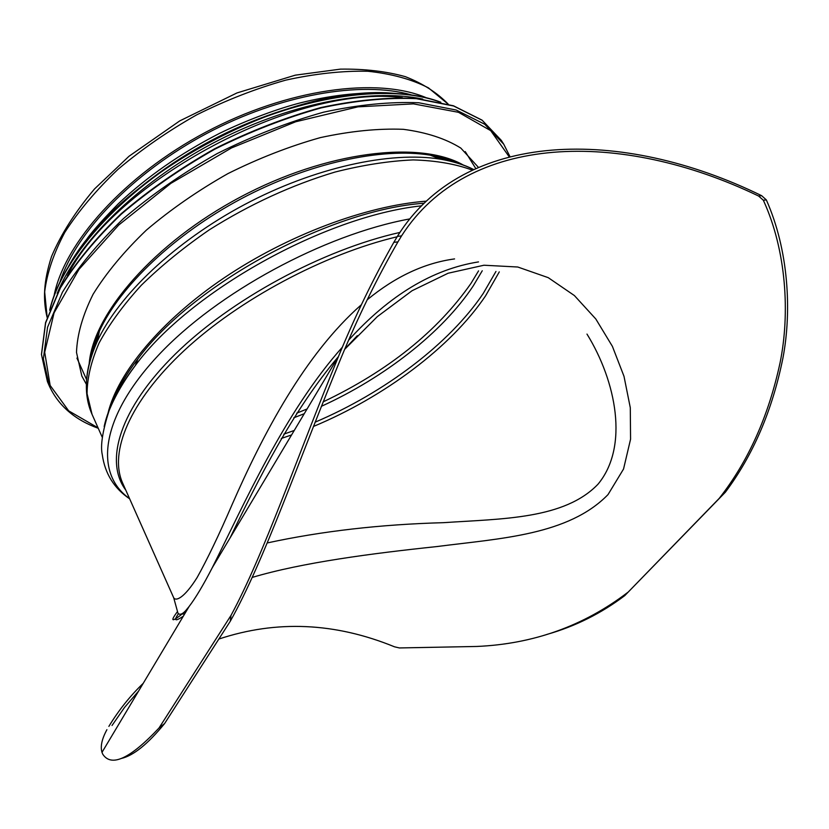 <?xml version="1.0" encoding="UTF-8"?>
<svg xmlns="http://www.w3.org/2000/svg" width="829" height="829" viewBox="0 0 829 829"><rect width="100%" height="100%" fill="white"/><g stroke="black" fill="none" stroke-linecap="round" stroke-linejoin="round"><path stroke-width="1.24" d="M252.099 577.45C302.502 562.425 372.459 553.378 436.987 546.549C500.498 538.363 568.393 535.285 608.02 494.602L623.543 469.027L630.568 439.204L630.289 407.681L623.999 376.304L612.393 346.346L595.813 318.989L574.383 295.549L548.228 277.653L517.762 267.011L483.949 265.228L448.137 273.228L412.075 290.72L377.288 316.657L344.75 349.268M338.222 356.853C292.73 410.583 257.881 480.188 230.11 537.845M183.333 616.175C175.199 621.657 173.53 620.88 178.339 613.833M586.984 334.077L587.005 334.118C616.165 381.33 629.149 446.634 598.03 484.177C564.404 519.286 502.219 518.726 443.37 522.674C380.304 524.415 321.6 531.171 267.259 542.943M401.547 235.902L397.36 236.379L393.827 242.348L397.941 241.881L401.547 235.902C467.711 132.505 620.911 129.666 758.597 196.027L763.343 200.235L766.317 199.893L761.644 195.685L758.597 196.027M766.317 199.893C788.472 249.591 792.027 310.606 782.887 358.273C772.338 410.376 753.157 455.028 725.354 492.229L719.209 498.384C748.328 461.297 768.628 416.013 780.12 362.532C790.027 313.694 786.524 250.835 763.343 200.235M719.209 498.384L624.765 595.616C601.098 613.47 575.108 626.423 546.788 634.454M218.846 639.055C276.503 619.905 335.071 622.496 394.542 646.817L399.412 647.946L476.634 646.465C533.265 644.04 583.647 626.019 627.76 592.393M138.64 691.003L124.557 707.406L112.029 725.489M106.91 729.696C101.853 739.002 100.216 746.556 101.998 752.359L102.713 754.131C111.314 767.488 130.08 758.784 159.002 728.017L164.588 723.572C147.821 744.069 133.376 755.706 121.241 758.483M164.588 723.572L230.275 621.253L231.022 615.377L159.002 728.017M397.941 241.881C377.195 277.819 358.221 316.543 341.009 358.055C297.808 462.582 263.995 561.295 230.275 621.253M454.561 258.917C424.479 262.99 395.36 276.617 367.195 299.797M361.434 304.678C304.813 354.346 262.928 434.199 232.141 504.509C218.97 534.985 207.291 559.337 197.105 577.564C184.048 598.393 175.717 601.419 173.707 597.771L177.955 613.159C180.1 615.792 183.748 613.657 188.908 606.755L189.116 606.486C195.509 598.134 203.219 585.233 212.245 567.772L212.255 567.741C243.581 505.244 284.71 411.826 342.481 347.04M177.458 611.595C169.52 622.247 171.852 622.424 184.463 612.123L188.908 606.755M348.75 340.045C389.464 295.207 432.717 269.156 478.52 261.902M397.36 236.379C463.939 129.428 621.242 126.941 761.644 195.685M725.354 492.229L624.765 595.616M108.879 726.37C118.702 710.235 130.143 695.894 143.21 683.345M231.022 615.377C263.943 554.456 296.627 458.116 338.574 356.252C355.278 315.745 373.703 277.788 393.827 242.348M60.092 281.539C76.382 231.923 133.231 172.567 206.597 133.542C279.974 94.537 360.978 80.61 411.215 94.848M54.04 295.818C64.113 243.249 124.257 175.489 205.861 132.153C287.414 88.734 377.226 76.765 426.448 97.812M86.371 384.314L81.822 376.024L76.496 352.429C77.138 334.564 82.672 315.165 93.107 294.243C106.381 272.814 124.132 251.436 146.37 230.13C170.826 209.374 198.007 190.546 227.902 173.624C258.658 158.298 289.466 146.298 320.346 137.614C350.449 131.106 378.097 128.34 403.288 129.314C426.469 132.371 445.639 138.63 460.81 148.08L478.343 167.282M499.296 271.881L485.545 295.891C450.8 347.434 383.92 397.101 313.393 426.489M291.57 434.945L281.28 438.468M173.696 597.761L122.692 483.183C108.765 452.416 129.417 401.578 184.193 350.553C238.918 299.621 324.035 254.13 397.112 236.773M125.759 490.074C104.185 461.38 119.625 408.832 175.251 354.128C230.742 299.528 322.408 249.809 399.827 232.452M129.562 498.612C94.081 473.711 99.926 417.422 158.65 354.999C217.043 292.689 323.724 234.762 409.557 218.949M104.164 426.531C108.153 407.858 118.537 387.526 135.314 365.506C189.499 291.881 324.035 216.41 421.184 205.861M111.511 404.821C116.785 390.324 125.562 375.029 137.863 358.957C192.162 284.813 329.123 210.079 423.816 203.24M107.977 413.277C117.656 372.988 160.691 320.771 224.11 277.881C287.559 235.084 366.117 205.747 425.971 201.188M102.288 437.36L92.04 414.334L87.086 393.702C87.149 378.19 91.159 361.278 99.107 342.968C109.366 324.087 123.428 304.854 141.313 285.259C161.189 265.819 183.862 247.332 209.343 229.809C249.819 204.307 291.725 185.054 335.04 172.049C362.905 165.002 388.956 160.961 413.184 159.914C435.919 160.567 455.577 163.945 472.157 170.069M86.724 378.552C87.625 367.112 91.086 354.812 97.128 341.652C118.309 295.58 174.691 241.757 244.41 204.649C314.15 167.603 390.304 150.961 440.344 159.168C453.1 161.251 464.157 164.681 473.514 169.437M90.06 360.853L93.49 346.377L99.428 331.113C119.936 286.368 174.194 234.431 241.26 198.742C308.357 163.095 381.754 147.158 430.313 155.178L446.292 158.785L460.219 164.038M89.169 363.838C93.014 313.922 154.225 242.783 240.379 197.074C326.439 151.21 419.661 140.246 463.193 164.971M47.149 317.341L44.673 291.922C46.932 273.218 53.647 253.353 64.817 232.338C78.558 211.022 96.299 190.007 118.05 169.303C141.79 149.241 167.997 131.096 196.67 114.868C226.162 100.174 255.85 88.589 285.756 80.133C315.093 73.677 342.429 70.714 367.786 71.253C391.454 73.74 411.671 79.283 428.448 87.864L448.137 104.133M478.54 270.896L471.007 283.363C437.391 331.413 388.086 370.926 323.082 401.899M307.082 408.977L296.72 413.153M94.164 348.646L98.402 335.849M434.821 156.971L447.805 160.619M482.26 270.772L473.276 285.85C442.458 332.47 384.304 377.641 321.31 406.345M304.264 413.702L293.767 417.806M495.96 271.456L483.266 293.404C449.277 344.025 384.148 392.842 315.072 422.189M294.254 430.458L283.829 434.137M98.071 427.868L68.693 410.852L50.144 385.423L44.704 352.263L54.082 312.823L78.973 269.394L118.692 225.053L170.847 183.375L231.519 147.935L295.673 121.77L357.931 106.848L413.453 103.874L458.478 112.309L490.706 130.64L509.193 156.795M98.247 428.282C74.755 419.795 58.424 405.65 49.263 385.848L43.367 358.864L47.554 327.279L62.413 292.254C77.594 267.674 97.936 243.115 123.459 218.597C151.562 194.711 182.815 173.023 217.229 153.541C252.627 135.904 288.088 122.122 323.6 112.174C358.201 104.734 389.931 101.594 418.8 102.765L456.147 110.019L484.675 124.215L503.742 144.194L509.959 156.598M49.263 385.848L47.44 381.651L41.502 354.594L45.626 322.927L60.424 287.86C75.553 263.249 95.843 238.679 121.293 214.162C149.334 190.276 180.535 168.608 214.898 149.147C250.234 131.542 285.653 117.801 321.134 107.905C355.693 100.516 387.412 97.428 416.272 98.651L453.618 105.998L482.177 120.278L501.286 140.339L503.742 144.194M67.346 275.777C114.993 180.463 296.73 83.833 402.376 97.635M57.18 293.425C77.822 242.648 137.21 183.468 211.986 143.676C286.793 103.936 369.06 87.791 422.697 99.065M50.041 309.248C63.263 254.949 126.454 186.038 210.711 141.272C294.927 96.454 387.402 82.61 439.805 101.998M67.481 268.244C116.723 175.074 291.28 82.258 396.055 93.532M344.926 348.843L357.33 335.662M184.691 613.895L181.333 614.102M338.574 356.252L212.255 567.741M189.116 606.486L101.998 752.359M111.874 403.64C117.096 389.599 125.759 374.708 137.863 358.957L135.314 365.506C123.749 381.039 115.003 396.086 109.096 410.656C102.547 431.059 100.268 445.743 102.278 454.696C104.962 473.608 114.091 488.322 129.666 498.84M90.102 360.346L92.288 350.315L95.739 339.807L99.428 331.113L97.128 341.652C84.755 369.765 83.055 393.993 92.04 414.334M459.763 163.79L450.23 159.987L439.588 156.982L430.313 155.178L440.344 159.168C452.862 161.292 463.898 164.722 473.463 169.458M475.711 168.432L465.256 151.614M86.62 379.682L76.931 358.087M47.118 317.424C42.921 299.963 43.377 281.943 51.553 256.462C61.045 234.161 75.377 211.644 94.547 188.919L128.972 156.287L179.727 120.91L236.99 92.931L295.279 75.17L340.398 69.139C364.501 68.797 386.148 71.304 405.35 76.662C422.863 83.532 437.152 92.693 448.22 104.153M47.44 381.651L41.45 354.429L45.554 322.636L60.341 287.487C75.46 262.845 95.729 238.255 121.169 213.727C149.189 189.851 180.37 168.194 214.69 148.743C250.016 131.158 285.394 117.438 320.854 107.563C355.413 100.185 387.133 97.128 416.013 98.371L453.422 105.77L482.074 120.143L501.286 140.339M49.657 310.233C62.268 255.57 125.645 185.976 210.514 140.878C295.342 95.749 388.459 82.123 440.841 102.236M78.931 250.234L88.175 237.26C93.853 229.674 103.884 218.524 118.267 203.799C146.971 176.774 180.577 153.365 219.105 133.583C247.26 119.759 279.28 108.247 300.544 102.827C329.963 95.553 357.071 92.32 381.879 93.128"/></g></svg>
